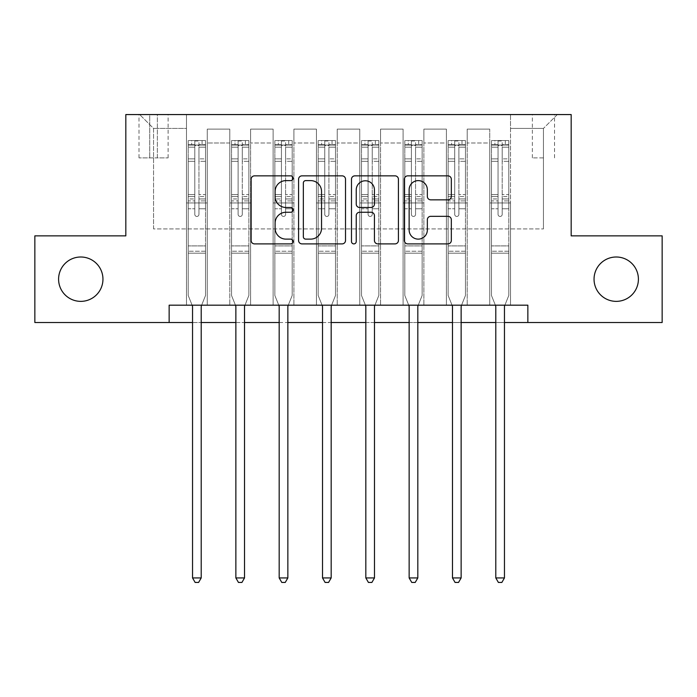 <?xml version="1.0" encoding="UTF-8"?>
<svg xmlns="http://www.w3.org/2000/svg" width="697" height="697" viewBox="0 0 697 697"><rect width="100%" height="100%" fill="white"/><g stroke="black" fill="none" stroke-linecap="round" stroke-linejoin="round"><path stroke-width="0.52" stroke-dasharray="3.48 2.61" d="M293.054 178.232A2.379 2.379 0 0 0 290.666 175.853L254.527 175.853A3.398 3.398 0 0 0 251.12 179.251L251.12 240.491A3.398 3.398 0 0 0 254.527 243.889L290.666 243.889A2.379 2.379 0 0 0 293.054 241.51A2.379 2.379 0 0 0 290.666 239.123L285.988 239.123A10.882 10.882 0 0 1 275.106 228.241L275.106 223.136A10.882 10.882 0 0 1 285.988 212.254L290.666 212.254A2.379 2.379 0 0 0 293.054 209.867A2.379 2.379 0 0 0 290.666 207.488L285.988 207.488A10.882 10.882 0 0 1 275.106 196.606L275.106 191.501A10.882 10.882 0 0 1 285.988 180.61L290.666 180.61A2.379 2.379 0 0 0 293.054 178.232M594.044 279.183A22.182 22.182 0 0 0 616.226 301.365A22.182 22.182 0 0 0 638.408 279.183A22.182 22.182 0 0 0 616.226 257.001A22.182 22.182 0 0 0 594.044 279.183M58.592 279.183A22.182 22.182 0 0 0 80.774 301.365A22.182 22.182 0 0 0 102.956 279.183A22.182 22.182 0 0 0 80.774 257.001A22.182 22.182 0 0 0 58.592 279.183M543.451 114.561L532.36 114.561L543.451 114.561M543.451 157.888L532.36 157.888L543.451 157.888M169.144 322.511L169.144 305.181L169.144 322.511L169.144 305.181L527.856 305.181L169.144 305.181L527.856 305.181L527.856 322.511L34.85 322.511L34.85 235.865L125.826 235.865L125.826 114.561L571.174 114.561L571.174 235.865L662.15 235.865L662.15 322.511L527.856 322.511L527.856 305.181L527.856 322.511M186.474 305.181L207.27 305.181L186.474 305.181L207.27 305.181L186.474 305.181L186.474 114.561L139.688 114.561L557.312 114.561L510.526 114.561L510.526 305.181L489.73 305.181L510.526 305.181L489.73 305.181L510.526 305.181L510.526 114.561L510.526 202.94L510.526 128.422L543.451 128.422L510.526 128.422L510.526 114.561L186.474 114.561L186.474 202.94L207.27 202.94L207.27 142.981L207.27 305.181L207.27 129.119L207.27 305.181L207.27 202.94L186.474 202.94L186.474 128.422L153.549 128.422L186.474 128.422L186.474 114.561L186.474 305.181M229.801 305.181L250.589 305.181L229.801 305.181L250.589 305.181L229.801 305.181L229.801 129.119L207.27 129.119L229.801 129.119L229.801 305.181L229.801 202.94L250.589 202.94L250.589 142.981L250.589 305.181L250.589 129.119L250.589 305.181L250.589 202.94L229.801 202.94L229.801 142.981L229.801 305.181M273.119 305.181L293.916 305.181L273.119 305.181L293.916 305.181L273.119 305.181L273.119 129.119L250.589 129.119L250.589 142.981L250.589 129.119L273.119 129.119L273.119 305.181L273.119 202.94L293.916 202.94L293.916 142.981L293.916 305.181L293.916 129.119L293.916 305.181L293.916 202.94L273.119 202.94L273.119 142.981L273.119 202.94L293.916 202.94L273.119 202.94L273.119 305.181M316.438 305.181L337.235 305.181L316.438 305.181L337.235 305.181L316.438 305.181L316.438 129.119L293.916 129.119L293.916 142.981L293.916 129.119L316.438 129.119L316.438 305.181L316.438 202.94L337.235 202.94L337.235 142.981L337.235 305.181L337.235 129.119L337.235 305.181L337.235 202.94L316.438 202.94L316.438 142.981L316.438 202.94L337.235 202.94L316.438 202.94L316.438 305.181M359.765 305.181L380.562 305.181L359.765 305.181L380.562 305.181L359.765 305.181L359.765 129.119L337.235 129.119L337.235 142.981L337.235 129.119L359.765 129.119L359.765 305.181L359.765 202.94L380.562 202.94L380.562 142.981L380.562 305.181L380.562 129.119L380.562 305.181L380.562 202.94L359.765 202.94L359.765 142.981L359.765 202.94L380.562 202.94L359.765 202.94L359.765 305.181M403.084 305.181L423.881 305.181L403.084 305.181L423.881 305.181L403.084 305.181L403.084 129.119L380.562 129.119L380.562 142.981L380.562 129.119L403.084 129.119L403.084 305.181L403.084 202.94L423.881 202.94L423.881 142.981L423.881 305.181L423.881 129.119L423.881 305.181L423.881 202.94L403.084 202.94L403.084 142.981L403.084 202.94L423.881 202.94L403.084 202.94L403.084 305.181M446.411 305.181L467.199 305.181L446.411 305.181L467.199 305.181L446.411 305.181L446.411 129.119L423.881 129.119L423.881 142.981L423.881 129.119L446.411 129.119L446.411 305.181L446.411 202.94L467.199 202.94L467.199 142.981L467.199 305.181L467.199 129.119L467.199 305.181L467.199 202.94L446.411 202.94L446.411 142.981L446.411 202.94L467.199 202.94L446.411 202.94L446.411 305.181M149.742 114.561L138.999 114.561L149.742 114.561L149.742 157.888L138.999 157.888L157.365 157.888L149.742 157.888L149.742 114.561M157.365 114.561L168.108 114.561L157.365 114.561L157.365 157.888L168.108 157.888L157.365 157.888L157.365 114.561M192.538 322.511L201.206 322.511M235.865 322.511L244.525 322.511M279.183 322.511L287.852 322.511M322.511 322.511L331.171 322.511M365.829 322.511L374.489 322.511M409.148 322.511L417.817 322.511M452.475 322.511L461.135 322.511M495.794 322.511L504.462 322.511M153.549 228.93L153.549 128.422L139.688 114.561L153.549 128.422L153.549 228.93L543.451 228.93L153.549 228.93M543.451 228.93L543.451 128.422L543.451 228.93M489.73 202.94L510.526 202.94L510.526 305.181L510.526 202.94L489.73 202.94L489.73 142.981L489.73 202.94L510.526 202.94L489.73 202.94L489.73 305.181L489.73 129.119L467.199 129.119L467.199 142.981L467.199 129.119L489.73 129.119L489.73 305.181L489.73 202.94M186.474 202.94L207.27 202.94L186.474 202.94M229.801 129.119L207.27 129.119L229.801 129.119L229.801 142.981L229.801 129.119M229.801 202.94L250.589 202.94L229.801 202.94M273.119 142.981L273.119 129.119L273.119 142.981L250.589 142.981L273.119 142.981M316.438 142.981L316.438 129.119L316.438 142.981L293.916 142.981L316.438 142.981M359.765 142.981L359.765 129.119L359.765 142.981L337.235 142.981L359.765 142.981M403.084 142.981L403.084 129.119L403.084 142.981L380.562 142.981L403.084 142.981M446.411 142.981L446.411 129.119L446.411 142.981L423.881 142.981L446.411 142.981M489.73 142.981L489.73 129.119L489.73 142.981L467.199 142.981L489.73 142.981M273.119 129.119L250.589 129.119L273.119 129.119M316.438 129.119L293.916 129.119L316.438 129.119M359.765 129.119L337.235 129.119L359.765 129.119M403.084 129.119L380.562 129.119L403.084 129.119M446.411 129.119L423.881 129.119L446.411 129.119M489.73 129.119L467.199 129.119L489.73 129.119M557.312 114.561L543.451 128.422L557.312 114.561M345.52 240.491L345.52 179.251A3.398 3.398 0 0 0 342.122 175.853L301.975 175.853A3.398 3.398 0 0 0 298.577 179.251L298.577 240.491A3.398 3.398 0 0 0 301.975 243.889L342.122 243.889A3.398 3.398 0 0 0 345.52 240.491M305.722 180.61A2.379 2.379 0 0 0 303.343 182.997L303.343 236.745A2.379 2.379 0 0 0 305.722 239.123L310.653 239.123A10.882 10.882 0 0 0 321.544 228.241L321.544 191.501A10.882 10.882 0 0 0 310.653 180.61L305.722 180.61M354.878 175.853L395.025 175.853A3.398 3.398 0 0 1 398.423 179.251L398.423 240.491A3.398 3.398 0 0 1 395.025 243.889L377.844 243.889A3.398 3.398 0 0 1 374.437 240.491L374.437 215.652A3.398 3.398 0 0 0 371.039 212.254L359.643 212.254A3.398 3.398 0 0 0 356.237 215.652L356.237 241.51A2.379 2.379 0 0 1 353.858 243.889A2.379 2.379 0 0 1 351.48 241.51L351.48 179.251A3.398 3.398 0 0 1 354.878 175.853M374.437 189.88A9.096 9.096 0 0 0 365.341 180.784A9.096 9.096 0 0 0 356.237 189.88L356.237 204.09A3.398 3.398 0 0 0 359.643 207.488L371.039 207.488A3.398 3.398 0 0 0 374.437 204.09L374.437 189.88M430.737 199.839L447.918 199.839A3.398 3.398 0 0 0 451.325 196.432L451.325 179.251A3.398 3.398 0 0 0 447.918 175.853L407.78 175.853A3.398 3.398 0 0 0 404.373 179.251L404.373 240.491A3.398 3.398 0 0 0 407.78 243.889L447.918 243.889A3.398 3.398 0 0 0 451.325 240.491L451.325 219.738A3.398 3.398 0 0 0 447.918 216.331L430.737 216.331A3.398 3.398 0 0 0 427.339 219.738L427.339 230.027A9.096 9.096 0 0 1 418.235 239.123A9.096 9.096 0 0 1 409.139 230.027L409.139 189.715A9.096 9.096 0 0 1 418.235 180.61A9.096 9.096 0 0 1 427.339 189.715L427.339 196.432A3.398 3.398 0 0 0 430.737 199.839M194.794 214.38A2.082 2.082 0 0 0 196.876 216.453A2.082 2.082 0 0 1 194.794 214.38L194.794 208.76L194.794 214.38A2.082 2.082 0 0 0 196.876 216.453A2.082 2.082 0 0 0 198.95 214.38A2.082 2.082 0 0 1 196.876 216.453A2.082 2.082 0 0 0 198.95 214.38L198.95 208.76L198.95 214.38A2.082 2.082 0 0 1 196.876 216.453A2.082 2.082 0 0 1 194.794 214.38L194.794 198.941L194.794 214.38M192.111 305.181L188.207 295.476L188.207 208.76L188.207 245.91L188.207 208.76L194.794 208.76L188.207 208.76L194.794 208.76L188.207 208.76L188.207 196.571L194.794 196.571L194.794 208.76L194.794 196.571L188.207 196.571L188.207 194.602L194.794 194.602L188.207 194.602L188.207 161.338L194.794 161.338L188.207 161.338L188.207 147.172L194.794 147.172L188.207 147.172L188.207 145.063L188.207 208.76L188.207 200.91L194.794 200.91L188.207 200.91L188.207 198.941L194.794 198.941L188.207 198.941L188.207 158.864L194.794 158.864L194.794 198.941L194.794 158.864L188.207 158.864L188.207 144.697L194.794 144.697L194.794 158.864L194.794 140.986L194.794 145.969L194.794 140.986L198.95 140.986L198.95 145.969C197.573 144.767 196.188 144.767 194.794 145.969L194.794 196.571L194.794 145.969C196.179 144.767 197.565 144.767 198.95 145.969L198.95 198.941L198.95 140.986L194.794 140.986L194.794 144.697L188.207 144.697L188.207 140.559L191.675 140.559L191.675 145.063L188.207 145.063L188.207 140.559L188.207 145.063L202.069 145.063L191.675 145.063L191.675 140.559L205.449 140.559L202.069 140.559L202.069 145.063L205.537 145.063L205.537 140.559L188.207 140.559L188.207 295.476L188.207 245.91L188.207 295.476L192.294 305.617A3.468 3.468 0 0 1 192.538 306.915L192.538 577.935L201.206 577.935L201.206 306.915A3.468 3.468 0 0 1 201.459 305.617L205.537 295.476L205.537 253.194L205.537 295.476L201.633 305.181M205.537 145.063L205.537 253.194L188.207 253.194L205.537 253.194L205.537 245.91L188.207 245.91L205.537 245.91L205.537 208.76L205.537 295.476L201.459 305.617L205.537 295.476L205.537 208.76L198.95 208.76L198.95 161.338L198.95 214.38L198.95 200.91L198.95 208.76L205.537 208.76L198.95 208.76L205.537 208.76L205.537 196.571L198.95 196.571L205.537 196.571L205.537 194.602L198.95 194.602L205.537 194.602L205.537 161.338L198.95 161.338L198.95 147.172L198.95 161.338L205.537 161.338L205.537 147.172L198.95 147.172L205.537 147.172L205.537 145.063L188.295 145.063L205.449 145.063L202.069 145.063L202.069 140.559L205.537 140.559L205.537 200.91L198.95 200.91L198.95 198.941L198.95 200.91L205.537 200.91L205.537 198.941L198.95 198.941L205.537 198.941L205.537 158.864L198.95 158.864L205.537 158.864L205.537 144.697L198.95 144.697L205.537 144.697L205.537 140.559L205.537 145.063M201.206 577.935L192.538 577.935L192.538 306.915L192.538 577.935L195.143 582.439L198.61 582.439L195.143 582.439L192.538 577.935L195.143 582.439L198.61 582.439L201.206 577.935L201.206 306.915A3.468 3.468 0 0 1 201.459 305.617A3.468 3.468 0 0 0 201.206 306.915L201.206 577.935L198.61 582.439L201.206 577.935L192.538 577.935M188.207 295.476L192.294 305.617A3.468 3.468 0 0 1 192.538 306.915A3.468 3.468 0 0 0 192.294 305.617L188.207 295.476M238.113 214.38A2.082 2.082 0 0 0 240.195 216.453A2.082 2.082 0 0 1 238.113 214.38L238.113 208.76L238.113 214.38A2.082 2.082 0 0 0 240.195 216.453A2.082 2.082 0 0 0 242.277 214.38A2.082 2.082 0 0 1 240.195 216.453A2.082 2.082 0 0 0 242.277 214.38L242.277 208.76L242.277 214.38A2.082 2.082 0 0 1 240.195 216.453A2.082 2.082 0 0 1 238.113 214.38L238.113 198.941L238.113 214.38M235.438 305.181L231.535 295.476L231.535 208.76L231.535 245.91L231.535 208.76L238.113 208.76L231.535 208.76L238.113 208.76L231.535 208.76L231.535 196.571L238.113 196.571L238.113 208.76L238.113 196.571L231.535 196.571L231.535 194.602L238.113 194.602L231.535 194.602L231.535 161.338L238.113 161.338L231.535 161.338L231.535 147.172L238.113 147.172L231.535 147.172L231.535 145.063L231.535 208.76L231.535 200.91L238.113 200.91L231.535 200.91L231.535 198.941L238.113 198.941L231.535 198.941L231.535 158.864L238.113 158.864L238.113 198.941L238.113 158.864L231.535 158.864L231.535 144.697L238.113 144.697L238.113 158.864L238.113 140.986L238.113 145.969L238.113 140.986L242.277 140.986L242.277 145.969C240.892 144.767 239.507 144.767 238.113 145.969L238.113 196.571L238.113 145.969C239.498 144.767 240.883 144.767 242.277 145.969L242.277 198.941L242.277 140.986L238.113 140.986L238.113 144.697L231.535 144.697L231.535 140.559L234.994 140.559L234.994 145.063L231.535 145.063L231.535 140.559L231.535 145.063L245.396 145.063L234.994 145.063L234.994 140.559L248.777 140.559L245.396 140.559L245.396 145.063L248.864 145.063L248.864 140.559L231.535 140.559L231.535 295.476L231.535 245.91L231.535 295.476L235.612 305.617A3.468 3.468 0 0 1 235.865 306.915L235.865 577.935L244.525 577.935L244.525 306.915A3.468 3.468 0 0 1 244.778 305.617L248.864 295.476L248.864 253.194L248.864 295.476L244.952 305.181M248.864 145.063L248.864 253.194L231.535 253.194L248.864 253.194L248.864 245.91L231.535 245.91L248.864 245.91L248.864 208.76L248.864 295.476L244.778 305.617L248.864 295.476L248.864 208.76L242.277 208.76L242.277 161.338L242.277 214.38L242.277 200.91L242.277 208.76L248.864 208.76L242.277 208.76L248.864 208.76L248.864 196.571L242.277 196.571L248.864 196.571L248.864 194.602L242.277 194.602L248.864 194.602L248.864 161.338L242.277 161.338L242.277 147.172L242.277 161.338L248.864 161.338L248.864 147.172L242.277 147.172L248.864 147.172L248.864 145.063L231.622 145.063L248.777 145.063L245.396 145.063L245.396 140.559L248.864 140.559L248.864 200.91L242.277 200.91L242.277 198.941L242.277 200.91L248.864 200.91L248.864 198.941L242.277 198.941L248.864 198.941L248.864 158.864L242.277 158.864L248.864 158.864L248.864 144.697L242.277 144.697L248.864 144.697L248.864 140.559L248.864 145.063M244.525 577.935L235.865 577.935L235.865 306.915L235.865 577.935L238.461 582.439L241.929 582.439L238.461 582.439L235.865 577.935L238.461 582.439L241.929 582.439L244.525 577.935L244.525 306.915A3.468 3.468 0 0 1 244.778 305.617A3.468 3.468 0 0 0 244.525 306.915L244.525 577.935L241.929 582.439L244.525 577.935L235.865 577.935M231.535 295.476L235.612 305.617A3.468 3.468 0 0 1 235.865 306.915A3.468 3.468 0 0 0 235.612 305.617L231.535 295.476M281.44 214.38A2.082 2.082 0 0 0 283.513 216.453A2.082 2.082 0 0 1 281.44 214.38L281.44 208.76L281.44 214.38A2.082 2.082 0 0 0 283.513 216.453A2.082 2.082 0 0 0 285.596 214.38A2.082 2.082 0 0 1 283.513 216.453A2.082 2.082 0 0 0 285.596 214.38L285.596 208.76L285.596 214.38A2.082 2.082 0 0 1 283.513 216.453A2.082 2.082 0 0 1 281.44 214.38L281.44 198.941L281.44 214.38M278.756 305.181L274.853 295.476L274.853 208.76L274.853 245.91L274.853 208.76L281.44 208.76L274.853 208.76L281.44 208.76L274.853 208.76L274.853 196.571L281.44 196.571L281.44 208.76L281.44 196.571L274.853 196.571L274.853 194.602L281.44 194.602L274.853 194.602L274.853 161.338L281.44 161.338L274.853 161.338L274.853 147.172L281.44 147.172L274.853 147.172L274.853 145.063L274.853 208.76L274.853 200.91L281.44 200.91L274.853 200.91L274.853 198.941L281.44 198.941L274.853 198.941L274.853 158.864L281.44 158.864L281.44 198.941L281.44 158.864L274.853 158.864L274.853 144.697L281.44 144.697L281.44 158.864L281.44 140.986L281.44 145.969L281.44 140.986L285.596 140.986L285.596 145.969C284.21 144.767 282.825 144.767 281.44 145.969L281.44 196.571L281.44 145.969C282.816 144.767 284.21 144.767 285.596 145.969L285.596 198.941L285.596 140.986L281.44 140.986L281.44 144.697L274.853 144.697L274.853 140.559L278.321 140.559L278.321 145.063L274.853 145.063L274.853 140.559L274.853 145.063L288.715 145.063L278.321 145.063L278.321 140.559L292.095 140.559L288.715 140.559L288.715 145.063L292.182 145.063L292.182 140.559L274.853 140.559L274.853 295.476L274.853 245.91L274.853 295.476L278.931 305.617A3.468 3.468 0 0 1 279.183 306.915L279.183 577.935L287.852 577.935L287.852 306.915A3.468 3.468 0 0 1 288.096 305.617L292.182 295.476L292.182 253.194L292.182 295.476L288.279 305.181M292.182 145.063L292.182 253.194L274.853 253.194L292.182 253.194L292.182 245.91L274.853 245.91L292.182 245.91L292.182 208.76L292.182 295.476L288.096 305.617L292.182 295.476L292.182 208.76L285.596 208.76L285.596 161.338L285.596 214.38L285.596 200.91L285.596 208.76L292.182 208.76L285.596 208.76L292.182 208.76L292.182 196.571L285.596 196.571L292.182 196.571L292.182 194.602L285.596 194.602L292.182 194.602L292.182 161.338L285.596 161.338L285.596 147.172L285.596 161.338L292.182 161.338L292.182 147.172L285.596 147.172L292.182 147.172L292.182 145.063L274.94 145.063L292.095 145.063L288.715 145.063L288.715 140.559L292.182 140.559L292.182 200.91L285.596 200.91L285.596 198.941L285.596 200.91L292.182 200.91L292.182 198.941L285.596 198.941L292.182 198.941L292.182 158.864L285.596 158.864L292.182 158.864L292.182 144.697L285.596 144.697L292.182 144.697L292.182 140.559L292.182 145.063M287.852 577.935L279.183 577.935L279.183 306.915L279.183 577.935L281.788 582.439L285.247 582.439L281.788 582.439L279.183 577.935L281.788 582.439L285.247 582.439L287.852 577.935L287.852 306.915A3.468 3.468 0 0 1 288.096 305.617A3.468 3.468 0 0 0 287.852 306.915L287.852 577.935L285.247 582.439L287.852 577.935L279.183 577.935M274.853 295.476L278.931 305.617A3.468 3.468 0 0 1 279.183 306.915A3.468 3.468 0 0 0 278.931 305.617L274.853 295.476M324.758 214.38A2.082 2.082 0 0 0 326.841 216.453A2.082 2.082 0 0 1 324.758 214.38L324.758 208.76L324.758 214.38A2.082 2.082 0 0 0 326.841 216.453A2.082 2.082 0 0 0 328.914 214.38A2.082 2.082 0 0 1 326.841 216.453A2.082 2.082 0 0 0 328.914 214.38L328.914 208.76L328.914 214.38A2.082 2.082 0 0 1 326.841 216.453A2.082 2.082 0 0 1 324.758 214.38L324.758 198.941L324.758 214.38M322.084 305.181L318.172 295.476L318.172 208.76L318.172 245.91L318.172 208.76L324.758 208.76L318.172 208.76L324.758 208.76L318.172 208.76L318.172 196.571L324.758 196.571L324.758 208.76L324.758 196.571L318.172 196.571L318.172 194.602L324.758 194.602L318.172 194.602L318.172 161.338L324.758 161.338L318.172 161.338L318.172 147.172L324.758 147.172L318.172 147.172L318.172 145.063L318.172 208.76L318.172 200.91L324.758 200.91L318.172 200.91L318.172 198.941L324.758 198.941L318.172 198.941L318.172 158.864L324.758 158.864L324.758 198.941L324.758 158.864L318.172 158.864L318.172 144.697L324.758 144.697L324.758 158.864L324.758 140.986L324.758 145.969L324.758 140.986L328.914 140.986L328.914 145.969C327.538 144.767 326.152 144.767 324.758 145.969L324.758 196.571L324.758 145.969C326.144 144.767 327.529 144.767 328.914 145.969L328.914 198.941L328.914 140.986L324.758 140.986L324.758 144.697L318.172 144.697L318.172 140.559L321.639 140.559L321.639 145.063L318.172 145.063L318.172 140.559L318.172 145.063L332.033 145.063L321.639 145.063L321.639 140.559L335.414 140.559L332.033 140.559L332.033 145.063L335.501 145.063L335.501 140.559L318.172 140.559L318.172 295.476L318.172 245.91L318.172 295.476L322.258 305.617A3.468 3.468 0 0 1 322.511 306.915L322.511 577.935L331.171 577.935L331.171 306.915A3.468 3.468 0 0 1 331.423 305.617L335.501 295.476L335.501 253.194L335.501 295.476L331.598 305.181M335.501 145.063L335.501 253.194L318.172 253.194L335.501 253.194L335.501 245.91L318.172 245.91L335.501 245.91L335.501 208.76L335.501 295.476L331.423 305.617L335.501 295.476L335.501 208.76L328.914 208.76L328.914 161.338L328.914 214.38L328.914 200.91L328.914 208.76L335.501 208.76L328.914 208.76L335.501 208.76L335.501 196.571L328.914 196.571L335.501 196.571L335.501 194.602L328.914 194.602L335.501 194.602L335.501 161.338L328.914 161.338L328.914 147.172L328.914 161.338L335.501 161.338L335.501 147.172L328.914 147.172L335.501 147.172L335.501 145.063L318.259 145.063L335.414 145.063L332.033 145.063L332.033 140.559L335.501 140.559L335.501 200.91L328.914 200.91L328.914 198.941L328.914 200.91L335.501 200.91L335.501 198.941L328.914 198.941L335.501 198.941L335.501 158.864L328.914 158.864L335.501 158.864L335.501 144.697L328.914 144.697L335.501 144.697L335.501 140.559L335.501 145.063M331.171 577.935L322.511 577.935L322.511 306.915L322.511 577.935L325.107 582.439L328.575 582.439L325.107 582.439L322.511 577.935L325.107 582.439L328.575 582.439L331.171 577.935L331.171 306.915A3.468 3.468 0 0 1 331.423 305.617A3.468 3.468 0 0 0 331.171 306.915L331.171 577.935L328.575 582.439L331.171 577.935L322.511 577.935M318.172 295.476L322.258 305.617A3.468 3.468 0 0 1 322.511 306.915A3.468 3.468 0 0 0 322.258 305.617L318.172 295.476M368.086 214.38A2.082 2.082 0 0 0 370.159 216.453A2.082 2.082 0 0 1 368.086 214.38L368.086 208.76L368.086 214.38A2.082 2.082 0 0 0 370.159 216.453A2.082 2.082 0 0 0 372.242 214.38A2.082 2.082 0 0 1 370.159 216.453A2.082 2.082 0 0 0 372.242 214.38L372.242 208.76L372.242 214.38A2.082 2.082 0 0 1 370.159 216.453A2.082 2.082 0 0 1 368.086 214.38L368.086 198.941L368.086 214.38M365.402 305.181L361.499 295.476L361.499 208.76L361.499 245.91L361.499 208.76L368.086 208.76L361.499 208.76L368.086 208.76L361.499 208.76L361.499 196.571L368.086 196.571L368.086 208.76L368.086 196.571L361.499 196.571L361.499 194.602L368.086 194.602L361.499 194.602L361.499 161.338L368.086 161.338L361.499 161.338L361.499 147.172L368.086 147.172L361.499 147.172L361.499 145.063L361.499 208.76L361.499 200.91L368.086 200.91L361.499 200.91L361.499 198.941L368.086 198.941L361.499 198.941L361.499 158.864L368.086 158.864L368.086 198.941L368.086 158.864L361.499 158.864L361.499 144.697L368.086 144.697L368.086 158.864L368.086 140.986L368.086 145.969L368.086 140.986L372.242 140.986L372.242 145.969C370.856 144.767 369.471 144.767 368.086 145.969L368.086 196.571L368.086 145.969C369.462 144.767 370.848 144.767 372.242 145.969L372.242 198.941L372.242 140.986L368.086 140.986L368.086 144.697L361.499 144.697L361.499 140.559L364.967 140.559L364.967 145.063L361.499 145.063L361.499 140.559L361.499 145.063L375.361 145.063L364.967 145.063L364.967 140.559L378.741 140.559L375.361 140.559L375.361 145.063L378.828 145.063L378.828 140.559L361.499 140.559L361.499 295.476L361.499 245.91L361.499 295.476L365.577 305.617A3.468 3.468 0 0 1 365.829 306.915L365.829 577.935L374.489 577.935L374.489 306.915A3.468 3.468 0 0 1 374.742 305.617L378.828 295.476L378.828 253.194L378.828 295.476L374.916 305.181M378.828 145.063L378.828 253.194L361.499 253.194L378.828 253.194L378.828 245.91L361.499 245.91L378.828 245.91L378.828 208.76L378.828 295.476L374.742 305.617L378.828 295.476L378.828 208.76L372.242 208.76L372.242 161.338L372.242 214.38L372.242 200.91L372.242 208.76L378.828 208.76L372.242 208.76L378.828 208.76L378.828 196.571L372.242 196.571L378.828 196.571L378.828 194.602L372.242 194.602L378.828 194.602L378.828 161.338L372.242 161.338L372.242 147.172L372.242 161.338L378.828 161.338L378.828 147.172L372.242 147.172L378.828 147.172L378.828 145.063L361.586 145.063L378.741 145.063L375.361 145.063L375.361 140.559L378.828 140.559L378.828 200.91L372.242 200.91L372.242 198.941L372.242 200.91L378.828 200.91L378.828 198.941L372.242 198.941L378.828 198.941L378.828 158.864L372.242 158.864L378.828 158.864L378.828 144.697L372.242 144.697L378.828 144.697L378.828 140.559L378.828 145.063M374.489 577.935L365.829 577.935L365.829 306.915L365.829 577.935L368.425 582.439L371.893 582.439L368.425 582.439L365.829 577.935L368.425 582.439L371.893 582.439L374.489 577.935L374.489 306.915A3.468 3.468 0 0 1 374.742 305.617A3.468 3.468 0 0 0 374.489 306.915L374.489 577.935L371.893 582.439L374.489 577.935L365.829 577.935M361.499 295.476L365.577 305.617A3.468 3.468 0 0 1 365.829 306.915A3.468 3.468 0 0 0 365.577 305.617L361.499 295.476M411.404 214.38A2.082 2.082 0 0 0 413.487 216.453A2.082 2.082 0 0 1 411.404 214.38L411.404 208.76L411.404 214.38A2.082 2.082 0 0 0 413.487 216.453A2.082 2.082 0 0 0 415.56 214.38A2.082 2.082 0 0 1 413.487 216.453A2.082 2.082 0 0 0 415.56 214.38L415.56 208.76L415.56 214.38A2.082 2.082 0 0 1 413.487 216.453A2.082 2.082 0 0 1 411.404 214.38L411.404 198.941L411.404 214.38M408.721 305.181L404.818 295.476L404.818 208.76L404.818 245.91L404.818 208.76L411.404 208.76L404.818 208.76L411.404 208.76L404.818 208.76L404.818 196.571L411.404 196.571L411.404 208.76L411.404 196.571L404.818 196.571L404.818 194.602L411.404 194.602L404.818 194.602L404.818 161.338L411.404 161.338L404.818 161.338L404.818 147.172L411.404 147.172L404.818 147.172L404.818 145.063L404.818 208.76L404.818 200.91L411.404 200.91L404.818 200.91L404.818 198.941L411.404 198.941L404.818 198.941L404.818 158.864L411.404 158.864L411.404 198.941L411.404 158.864L404.818 158.864L404.818 144.697L411.404 144.697L411.404 158.864L411.404 140.986L411.404 145.969L411.404 140.986L415.56 140.986L415.56 145.969C414.184 144.767 412.79 144.767 411.404 145.969L411.404 196.571L411.404 145.969C412.79 144.767 414.175 144.767 415.56 145.969L415.56 198.941L415.56 140.986L411.404 140.986L411.404 144.697L404.818 144.697L404.818 140.559L408.285 140.559L408.285 145.063L404.818 145.063L404.818 140.559L404.818 145.063L418.679 145.063L408.285 145.063L408.285 140.559L422.06 140.559L418.679 140.559L418.679 145.063L422.147 145.063L422.147 140.559L404.818 140.559L404.818 295.476L404.818 245.91L404.818 295.476L408.904 305.617A3.468 3.468 0 0 1 409.148 306.915L409.148 577.935L417.817 577.935L417.817 306.915A3.468 3.468 0 0 1 418.069 305.617L422.147 295.476L422.147 253.194L422.147 295.476L418.244 305.181M422.147 145.063L422.147 253.194L404.818 253.194L422.147 253.194L422.147 245.91L404.818 245.91L422.147 245.91L422.147 208.76L422.147 295.476L418.069 305.617L422.147 295.476L422.147 208.76L415.56 208.76L415.56 161.338L415.56 214.38L415.56 200.91L415.56 208.76L422.147 208.76L415.56 208.76L422.147 208.76L422.147 196.571L415.56 196.571L422.147 196.571L422.147 194.602L415.56 194.602L422.147 194.602L422.147 161.338L415.56 161.338L415.56 147.172L415.56 161.338L422.147 161.338L422.147 147.172L415.56 147.172L422.147 147.172L422.147 145.063L404.905 145.063L422.06 145.063L418.679 145.063L418.679 140.559L422.147 140.559L422.147 200.91L415.56 200.91L415.56 198.941L415.56 200.91L422.147 200.91L422.147 198.941L415.56 198.941L422.147 198.941L422.147 158.864L415.56 158.864L422.147 158.864L422.147 144.697L415.56 144.697L422.147 144.697L422.147 140.559L422.147 145.063M417.817 577.935L409.148 577.935L409.148 306.915L409.148 577.935L411.753 582.439L415.212 582.439L411.753 582.439L409.148 577.935L411.753 582.439L415.212 582.439L417.817 577.935L417.817 306.915A3.468 3.468 0 0 1 418.069 305.617A3.468 3.468 0 0 0 417.817 306.915L417.817 577.935L415.212 582.439L417.817 577.935L409.148 577.935M404.818 295.476L408.904 305.617A3.468 3.468 0 0 1 409.148 306.915A3.468 3.468 0 0 0 408.904 305.617L404.818 295.476M454.723 214.38A2.082 2.082 0 0 0 456.805 216.453A2.082 2.082 0 0 1 454.723 214.38L454.723 208.76L454.723 214.38A2.082 2.082 0 0 0 456.805 216.453A2.082 2.082 0 0 0 458.887 214.38A2.082 2.082 0 0 1 456.805 216.453A2.082 2.082 0 0 0 458.887 214.38L458.887 208.76L458.887 214.38A2.082 2.082 0 0 1 456.805 216.453A2.082 2.082 0 0 1 454.723 214.38L454.723 198.941L454.723 214.38M452.048 305.181L448.136 295.476L448.136 208.76L448.136 245.91L448.136 208.76L454.723 208.76L448.136 208.76L454.723 208.76L448.136 208.76L448.136 196.571L454.723 196.571L454.723 208.76L454.723 196.571L448.136 196.571L448.136 194.602L454.723 194.602L448.136 194.602L448.136 161.338L454.723 161.338L448.136 161.338L448.136 147.172L454.723 147.172L448.136 147.172L448.136 145.063L448.136 208.76L448.136 200.91L454.723 200.91L448.136 200.91L448.136 198.941L454.723 198.941L448.136 198.941L448.136 158.864L454.723 158.864L454.723 198.941L454.723 158.864L448.136 158.864L448.136 144.697L454.723 144.697L454.723 158.864L454.723 140.986L454.723 145.969L454.723 140.986L458.887 140.986L458.887 145.969C457.502 144.767 456.117 144.767 454.723 145.969L454.723 196.571L454.723 145.969C456.108 144.767 457.493 144.767 458.887 145.969L458.887 198.941L458.887 140.986L454.723 140.986L454.723 144.697L448.136 144.697L448.136 140.559L451.604 140.559L451.604 145.063L448.136 145.063L448.136 140.559L448.136 145.063L462.006 145.063L451.604 145.063L451.604 140.559L465.378 140.559L462.006 140.559L462.006 145.063L465.465 145.063L465.465 140.559L448.136 140.559L448.136 295.476L448.136 245.91L448.136 295.476L452.222 305.617A3.468 3.468 0 0 1 452.475 306.915L452.475 577.935L461.135 577.935L461.135 306.915A3.468 3.468 0 0 1 461.388 305.617L465.465 295.476L465.465 253.194L465.465 295.476L461.562 305.181M465.465 145.063L465.465 253.194L448.136 253.194L465.465 253.194L465.465 245.91L448.136 245.91L465.465 245.91L465.465 208.76L465.465 295.476L461.388 305.617L465.465 295.476L465.465 208.76L458.887 208.76L458.887 161.338L458.887 214.38L458.887 200.91L458.887 208.76L465.465 208.76L458.887 208.76L465.465 208.76L465.465 196.571L458.887 196.571L465.465 196.571L465.465 194.602L458.887 194.602L465.465 194.602L465.465 161.338L458.887 161.338L458.887 147.172L458.887 161.338L465.465 161.338L465.465 147.172L458.887 147.172L465.465 147.172L465.465 145.063L448.223 145.063L465.378 145.063L462.006 145.063L462.006 140.559L465.465 140.559L465.465 200.91L458.887 200.91L458.887 198.941L458.887 200.91L465.465 200.91L465.465 198.941L458.887 198.941L465.465 198.941L465.465 158.864L458.887 158.864L465.465 158.864L465.465 144.697L458.887 144.697L465.465 144.697L465.465 140.559L465.465 145.063M461.135 577.935L452.475 577.935L452.475 306.915L452.475 577.935L455.071 582.439L458.539 582.439L455.071 582.439L452.475 577.935L455.071 582.439L458.539 582.439L461.135 577.935L461.135 306.915A3.468 3.468 0 0 1 461.388 305.617A3.468 3.468 0 0 0 461.135 306.915L461.135 577.935L458.539 582.439L461.135 577.935L452.475 577.935M448.136 295.476L452.222 305.617A3.468 3.468 0 0 1 452.475 306.915A3.468 3.468 0 0 0 452.222 305.617L448.136 295.476M498.05 214.38A2.082 2.082 0 0 0 500.124 216.453A2.082 2.082 0 0 1 498.05 214.38L498.05 208.76L498.05 214.38A2.082 2.082 0 0 0 500.124 216.453A2.082 2.082 0 0 0 502.206 214.38A2.082 2.082 0 0 1 500.124 216.453A2.082 2.082 0 0 0 502.206 214.38L502.206 208.76L502.206 214.38A2.082 2.082 0 0 1 500.124 216.453A2.082 2.082 0 0 1 498.05 214.38L498.05 198.941L498.05 214.38M495.367 305.181L491.463 295.476L491.463 208.76L491.463 245.91L491.463 208.76L498.05 208.76L491.463 208.76L498.05 208.76L491.463 208.76L491.463 196.571L498.05 196.571L498.05 208.76L498.05 196.571L491.463 196.571L491.463 194.602L498.05 194.602L491.463 194.602L491.463 161.338L498.05 161.338L491.463 161.338L491.463 147.172L498.05 147.172L491.463 147.172L491.463 145.063L491.463 208.76L491.463 200.91L498.05 200.91L491.463 200.91L491.463 198.941L498.05 198.941L491.463 198.941L491.463 158.864L498.05 158.864L498.05 198.941L498.05 158.864L491.463 158.864L491.463 144.697L498.05 144.697L498.05 158.864L498.05 140.986L498.05 145.969L498.05 140.986L502.206 140.986L502.206 145.969C500.821 144.767 499.435 144.767 498.05 145.969L498.05 196.571L498.05 145.969C499.427 144.767 500.812 144.767 502.206 145.969L502.206 198.941L502.206 140.986L498.05 140.986L498.05 144.697L491.463 144.697L491.463 140.559L494.931 140.559L494.931 145.063L491.463 145.063L491.463 140.559L491.463 145.063L505.325 145.063L494.931 145.063L494.931 140.559L508.705 140.559L505.325 140.559L505.325 145.063L508.793 145.063L508.793 140.559L491.463 140.559L491.463 295.476L491.463 245.91L491.463 295.476L495.541 305.617A3.468 3.468 0 0 1 495.794 306.915L495.794 577.935L504.462 577.935L504.462 306.915A3.468 3.468 0 0 1 504.706 305.617L508.793 295.476L508.793 253.194L508.793 295.476L504.889 305.181M508.793 145.063L508.793 253.194L491.463 253.194L508.793 253.194L508.793 245.91L491.463 245.91L508.793 245.91L508.793 208.76L508.793 295.476L504.706 305.617L508.793 295.476L508.793 208.76L502.206 208.76L502.206 161.338L502.206 214.38L502.206 200.91L502.206 208.76L508.793 208.76L502.206 208.76L508.793 208.76L508.793 196.571L502.206 196.571L508.793 196.571L508.793 194.602L502.206 194.602L508.793 194.602L508.793 161.338L502.206 161.338L502.206 147.172L502.206 161.338L508.793 161.338L508.793 147.172L502.206 147.172L508.793 147.172L508.793 145.063L491.551 145.063L508.705 145.063L505.325 145.063L505.325 140.559L508.793 140.559L508.793 200.91L502.206 200.91L502.206 198.941L502.206 200.91L508.793 200.91L508.793 198.941L502.206 198.941L508.793 198.941L508.793 158.864L502.206 158.864L508.793 158.864L508.793 144.697L502.206 144.697L508.793 144.697L508.793 140.559L508.793 145.063M504.462 577.935L495.794 577.935L495.794 306.915L495.794 577.935L498.39 582.439L501.857 582.439L498.39 582.439L495.794 577.935L498.39 582.439L501.857 582.439L504.462 577.935L504.462 306.915A3.468 3.468 0 0 1 504.706 305.617A3.468 3.468 0 0 0 504.462 306.915L504.462 577.935L501.857 582.439L504.462 577.935L495.794 577.935M491.463 295.476L495.541 305.617A3.468 3.468 0 0 1 495.794 306.915A3.468 3.468 0 0 0 495.541 305.617L491.463 295.476M229.801 142.981L207.27 142.981L229.801 142.981M205.537 251.242L188.207 251.242L205.537 251.242M248.864 251.242L231.535 251.242L248.864 251.242M292.182 251.242L274.853 251.242L292.182 251.242M335.501 251.242L318.172 251.242L335.501 251.242M378.828 251.242L361.499 251.242L378.828 251.242M422.147 251.242L404.818 251.242L422.147 251.242M465.465 251.242L448.136 251.242L465.465 251.242M508.793 251.242L491.463 251.242L508.793 251.242M532.36 157.888L532.36 114.561M138.999 157.888L138.999 114.561M168.108 157.888L168.108 114.561M554.542 157.888L554.542 114.561"/><path stroke-width="1.05" d="M293.054 178.232A2.379 2.379 0 0 0 290.666 175.853L254.527 175.853A3.398 3.398 0 0 0 251.12 179.251L251.12 240.491A3.398 3.398 0 0 0 254.527 243.889L290.666 243.889A2.379 2.379 0 0 0 293.054 241.51A2.379 2.379 0 0 0 290.666 239.123L285.988 239.123A10.882 10.882 0 0 1 275.106 228.241L275.106 223.136A10.882 10.882 0 0 1 285.988 212.254L290.666 212.254A2.379 2.379 0 0 0 293.054 209.867A2.379 2.379 0 0 0 290.666 207.488L285.988 207.488A10.882 10.882 0 0 1 275.106 196.606L275.106 191.501A10.882 10.882 0 0 1 285.988 180.61L290.666 180.61A2.379 2.379 0 0 0 293.054 178.232M594.044 279.183A22.182 22.182 0 0 0 616.226 301.365A22.182 22.182 0 0 0 638.408 279.183A22.182 22.182 0 0 0 616.226 257.001A22.182 22.182 0 0 0 594.044 279.183M58.592 279.183A22.182 22.182 0 0 0 80.774 301.365A22.182 22.182 0 0 0 102.956 279.183A22.182 22.182 0 0 0 80.774 257.001A22.182 22.182 0 0 0 58.592 279.183M447.918 199.839A3.398 3.398 0 0 0 451.325 196.432L451.325 179.251A3.398 3.398 0 0 0 447.918 175.853L407.78 175.853A3.398 3.398 0 0 0 404.373 179.251L404.373 240.491A3.398 3.398 0 0 0 407.78 243.889L447.918 243.889A3.398 3.398 0 0 0 451.325 240.491L451.325 219.738A3.398 3.398 0 0 0 447.918 216.331L430.737 216.331A3.398 3.398 0 0 0 427.339 219.738L427.339 230.027A9.096 9.096 0 0 1 418.235 239.123A9.096 9.096 0 0 1 409.139 230.027L409.139 189.715A9.096 9.096 0 0 1 418.235 180.61A9.096 9.096 0 0 1 427.339 189.715L427.339 196.432A3.398 3.398 0 0 0 430.737 199.839L447.918 199.839M169.144 322.511L34.85 322.511L34.85 235.865L125.826 235.865L125.826 114.561L571.174 114.561L571.174 235.865L662.15 235.865L662.15 322.511L527.856 322.511L527.856 305.181L169.144 305.181L169.144 322.511L192.538 322.511M345.52 179.251A3.398 3.398 0 0 0 342.122 175.853L301.975 175.853A3.398 3.398 0 0 0 298.577 179.251L298.577 240.491A3.398 3.398 0 0 0 301.975 243.889L342.122 243.889A3.398 3.398 0 0 0 345.52 240.491L345.52 179.251M354.878 175.853L395.025 175.853A3.398 3.398 0 0 1 398.423 179.251L398.423 240.491A3.398 3.398 0 0 1 395.025 243.889L377.844 243.889A3.398 3.398 0 0 1 374.437 240.491L374.437 215.652A3.398 3.398 0 0 0 371.039 212.254L359.643 212.254A3.398 3.398 0 0 0 356.237 215.652L356.237 241.51A2.379 2.379 0 0 1 353.858 243.889A2.379 2.379 0 0 1 351.48 241.51L351.48 179.251A3.398 3.398 0 0 1 354.878 175.853M201.206 322.511L235.865 322.511M244.525 322.511L279.183 322.511M287.852 322.511L322.511 322.511M331.171 322.511L365.829 322.511M374.489 322.511L409.148 322.511M417.817 322.511L452.475 322.511M461.135 322.511L495.794 322.511M504.462 322.511L527.856 322.511M305.722 180.61A2.379 2.379 0 0 0 303.343 182.997L303.343 236.745A2.379 2.379 0 0 0 305.722 239.123L310.653 239.123A10.882 10.882 0 0 0 321.544 228.241L321.544 191.501A10.882 10.882 0 0 0 310.653 180.61L305.722 180.61M374.437 189.88A9.096 9.096 0 0 0 365.341 180.784A9.096 9.096 0 0 0 356.237 189.88L356.237 204.09A3.398 3.398 0 0 0 359.643 207.488L371.039 207.488A3.398 3.398 0 0 0 374.437 204.09L374.437 189.88M201.633 305.181L201.459 305.617A3.468 3.468 0 0 0 201.206 306.915L201.206 577.935L192.538 577.935L192.538 306.915A3.468 3.468 0 0 0 192.294 305.617L192.111 305.181M201.206 577.935L198.61 582.439L195.143 582.439L192.538 577.935M244.952 305.181L244.778 305.617A3.468 3.468 0 0 0 244.525 306.915L244.525 577.935L235.865 577.935L235.865 306.915A3.468 3.468 0 0 0 235.612 305.617L235.438 305.181M244.525 577.935L241.929 582.439L238.461 582.439L235.865 577.935M288.279 305.181L288.096 305.617A3.468 3.468 0 0 0 287.852 306.915L287.852 577.935L279.183 577.935L279.183 306.915A3.468 3.468 0 0 0 278.931 305.617L278.756 305.181M287.852 577.935L285.247 582.439L281.788 582.439L279.183 577.935M331.598 305.181L331.423 305.617A3.468 3.468 0 0 0 331.171 306.915L331.171 577.935L322.511 577.935L322.511 306.915A3.468 3.468 0 0 0 322.258 305.617L322.084 305.181M331.171 577.935L328.575 582.439L325.107 582.439L322.511 577.935M374.916 305.181L374.742 305.617A3.468 3.468 0 0 0 374.489 306.915L374.489 577.935L365.829 577.935L365.829 306.915A3.468 3.468 0 0 0 365.577 305.617L365.402 305.181M374.489 577.935L371.893 582.439L368.425 582.439L365.829 577.935M418.244 305.181L418.069 305.617A3.468 3.468 0 0 0 417.817 306.915L417.817 577.935L409.148 577.935L409.148 306.915A3.468 3.468 0 0 0 408.904 305.617L408.721 305.181M417.817 577.935L415.212 582.439L411.753 582.439L409.148 577.935M461.562 305.181L461.388 305.617A3.468 3.468 0 0 0 461.135 306.915L461.135 577.935L452.475 577.935L452.475 306.915A3.468 3.468 0 0 0 452.222 305.617L452.048 305.181M461.135 577.935L458.539 582.439L455.071 582.439L452.475 577.935M504.889 305.181L504.706 305.617A3.468 3.468 0 0 0 504.462 306.915L504.462 577.935L495.794 577.935L495.794 306.915A3.468 3.468 0 0 0 495.541 305.617L495.367 305.181M504.462 577.935L501.857 582.439L498.39 582.439L495.794 577.935"/></g></svg>
